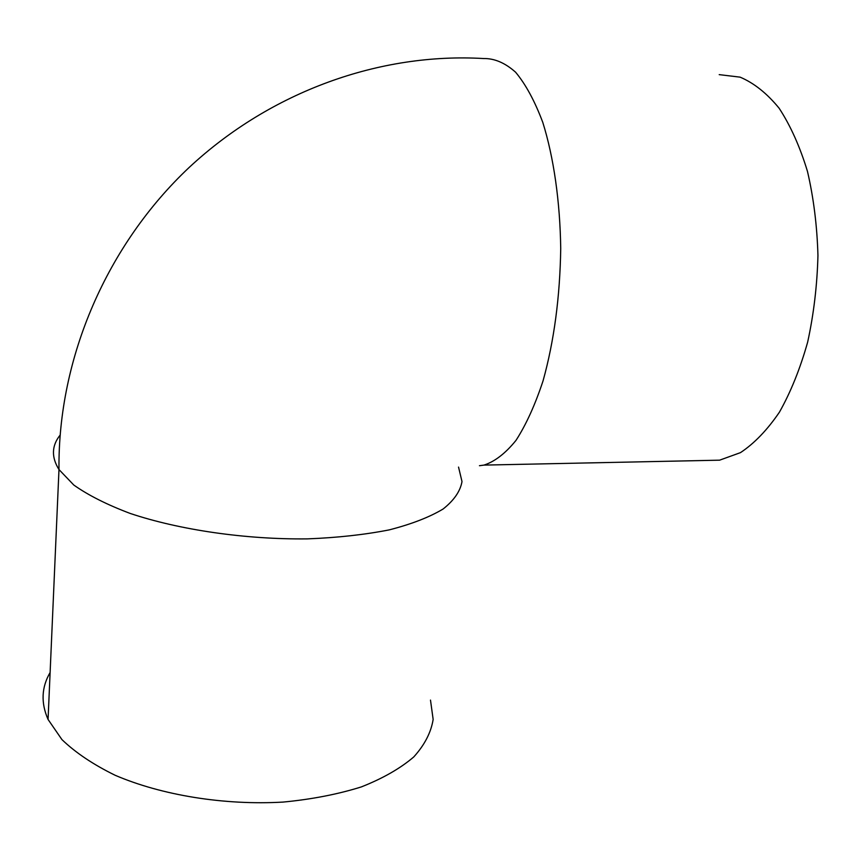 <?xml version="1.0" encoding="UTF-8"?>
<svg xmlns="http://www.w3.org/2000/svg" width="861" height="861" viewBox="0 0 861 861"><rect width="100%" height="100%" fill="white"/><g stroke="black" fill="none" stroke-linecap="round" stroke-linejoin="round"><path stroke-width="1.29" d="M430.489 700.101L433.148 719.409C431.081 732.41 424.624 744.926 413.754 756.948C400.343 768.421 382.876 778.409 361.351 786.911C337.781 794.294 311.682 799.352 283.032 802.086C224.484 805.455 161.825 795.338 115.105 775.255C93.214 764.536 75.488 752.643 61.927 739.588L48.065 719.462C40.801 702.899 41.479 687.25 50.121 672.506M705.159 460.474L719.613 460.172L740.482 452.628C754.322 443.447 767.312 429.951 779.453 412.128C790.785 391.992 800.192 368.648 807.661 342.097C813.742 314.222 817.175 285.357 817.95 255.513C817.111 225.851 813.613 197.826 807.478 171.436C799.955 146.693 790.506 125.62 779.13 108.228C766.947 93.332 753.935 82.979 740.083 77.146L719.204 74.638M458.536 467.092L462.002 481.557C460.334 491.2 454.027 500.359 443.092 509.023C429.456 517.203 411.493 524.166 389.194 529.892C364.698 534.703 337.437 537.705 307.409 538.878C245.945 539.599 179.734 530.021 130.237 513.457C107.044 504.718 88.231 495.247 73.798 485.034L58.978 469.557C51.273 457.191 51.638 445.729 60.066 435.182M479.448 465.704L483.968 465.101C494.86 461.571 505.536 453.316 516.008 440.358C526.114 424.699 535.133 404.842 543.065 380.81C554.086 341.182 559.973 297.088 560.726 248.549C560.059 201.291 553.698 157.208 542.796 122.413C534.81 101.124 525.748 84.389 515.61 72.227C505.127 62.875 494.429 58.311 483.538 58.537C380.25 52.456 270.978 91.18 189.011 167.594C107.528 244.32 57.827 357.143 58.978 469.557L48.065 719.462M719.613 460.172L483.968 465.101"/></g></svg>
